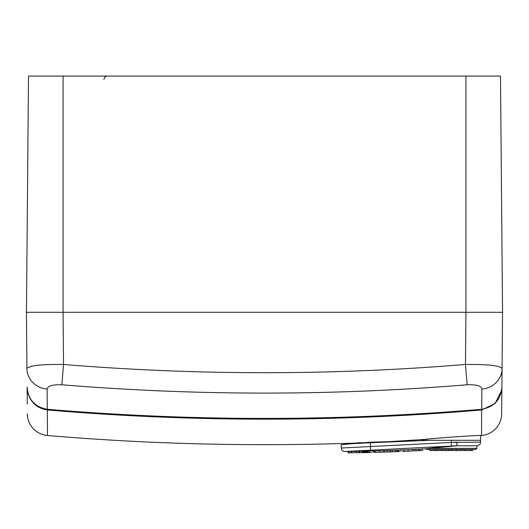 <?xml version="1.0" encoding="UTF-8"?>
<svg xmlns="http://www.w3.org/2000/svg" width="529" height="529" viewBox="0 0 529 529"><rect width="100%" height="100%" fill="white"/><g stroke="black" fill="none" stroke-linecap="round" stroke-linejoin="round"><path stroke-width="0.79" d="M481.714 409.274L481.886 389.06C481.317 385.912 476.404 384.484 467.147 384.768C332.027 395.871 196.927 395.871 61.853 384.768C52.609 384.484 47.703 385.912 47.114 389.06A21.973 20.724 179.5 0 1 26.939 368.594L26.45 312.295L28.513 76.077L500.487 76.077L502.55 312.295L26.45 312.295L63.07 312.295L63.526 364.468C197.509 375.451 331.491 375.451 465.474 364.468C487.837 364.21 500.031 365.585 502.061 368.594L501.895 386.983C500.877 399.607 494.146 407.032 481.714 409.274C336.907 421.448 192.093 421.448 47.286 409.274C34.881 407.059 28.149 399.633 27.105 386.983L27.263 404.057M129.294 76.077L128.692 76.077M126.286 76.077L131.781 76.077M27.911 392.868L27.885 392.868C30.775 402.708 37.261 408.408 47.345 409.968L47.465 435.512C148.96 444.096 250.601 446.655 352.393 443.183L389.02 441.669L367.595 442.277M360.434 442.654L357.928 442.806M422.34 449.022A1832.621 1832.621 0 0 0 425.64 448.843L429.237 448.347L476.913 448.347L476.913 445.788L456.672 445.768L457.254 442.125L451.277 442.449L480.577 442.125L480.577 440.293L421.977 440.293L421.977 439.857C420.178 439.209 482.309 434.679 480.616 435.592L481.535 435.512L481.648 409.968L495.065 403.614L501.637 390.25M427.174 439.249L389.02 441.669M341.132 444.757L341.304 448.023L451.277 442.449L451.277 440.293L480.577 440.293L480.616 435.592M481.535 434.474L481.535 435.512A21.973 21.973 0 0 0 501.651 413.81L501.882 387.704L501.651 413.81M47.345 409.968C192.113 422.235 336.88 422.235 481.648 409.968M27.885 392.868L27.29 389.761M47.465 435.512A21.973 21.973 0 0 1 27.349 413.81M363.165 452.672L362.881 452.679A1834.083 1834.083 0 0 0 365.579 452.626L363.165 452.672L363.165 451.938L365.863 451.878L365.863 452.612M362.55 451.918L362.147 451.964A1833.349 1833.349 0 0 0 362.881 451.945L362.603 452.685L364.997 452.606M365.863 451.885A1833.349 1833.349 0 0 0 367.523 451.845L367.523 452.573L368.64 452.553A1834.083 1834.083 0 0 0 371.451 452.487L367.523 452.573M361.717 451.931L365.863 451.878M408.104 451.164L402.681 451.429A1834.083 1834.083 0 0 0 405.564 451.303L410.061 451.098A1834.083 1834.083 0 0 0 412.772 450.973L408.104 451.164L408.104 449.696L403.819 449.901M397.378 451.64L396.988 451.66A1834.083 1834.083 0 0 0 399.765 451.548L397.378 451.64M375.22 452.381L374.307 452.407A1834.083 1834.083 0 0 0 377.151 452.328L380.986 452.216A1834.083 1834.083 0 0 0 383.697 452.136L375.22 452.381L375.22 450.913L374.307 450.946A1832.621 1832.621 0 0 1 374.069 450.953A1832.595 1832.595 0 0 1 373.018 450.953M415.966 450.787L415.172 450.853A1834.083 1834.083 0 0 0 418.247 450.701L422.34 450.463L415.966 450.787L415.966 449.326L415.172 449.392A1832.621 1832.621 0 0 1 412.772 449.505L408.104 449.696M387.314 451.911L385.734 452.064A1834.083 1834.083 0 0 0 391.791 451.859L395.705 451.687L387.314 451.911L387.314 450.444L385.734 450.602A1832.621 1832.621 0 0 1 383.697 450.668L375.22 450.913M351.878 452.87L351.547 452.877A1834.083 1834.083 0 0 0 353.888 452.844L351.878 452.87L351.547 451.416A1832.621 1832.621 0 0 1 350.403 451.429M476.913 448.347L475.816 449.452L430.183 449.452C425.475 449.452 425.475 449.452 430.183 449.452A1.098 0.946 -90 0 1 429.237 448.347L456.937 445.788M427.505 449.452L429.879 449.452L429.879 450.549L439.414 450.549L439.414 449.452L440.531 449.452L440.531 450.549L445.352 450.549L445.352 449.452M445.352 450.549L450.391 450.549L450.391 449.452L451.277 449.452M430.904 440.293L362.372 443.064M359.614 443.203L355.131 443.487M350.496 443.844L341.258 444.744C344.181 444.181 353.888 443.527 370.366 442.766L430.302 440.293L451.277 440.293M453.703 445.973L451.277 446.132M358.768 452.731L358.768 451.263A1832.588 1832.588 0 0 1 356.315 451.31L355.746 451.343L355.746 452.811L358.768 452.731L355.746 452.811M362.147 452.606L362.147 451.138A1832.529 1832.529 0 0 1 359.7 451.184L359.085 451.257L359.085 452.718L362.147 452.606L359.085 452.718M350.403 452.877L350.403 451.409A1832.601 1832.601 0 0 1 348.485 451.435L348.056 451.455L348.056 452.923L350.403 452.877L348.056 452.923M456.672 445.768L345.001 451.495A1832.621 1832.621 0 0 0 348.056 451.462M355.746 451.349A1832.621 1832.621 0 0 1 354.212 451.376A1832.615 1832.615 0 0 1 351.878 451.402M362.147 451.191A1832.582 1832.582 0 0 0 363.608 451.158L364.17 451.092A1832.529 1832.529 0 0 0 373.018 450.887L373.018 452.348M390.085 451.812L390.085 450.351A1832.516 1832.516 0 0 1 387.314 450.444M395.705 451.687L395.705 450.219A1832.595 1832.595 0 0 1 392.247 450.344L390.085 450.444M403.819 451.27L403.819 449.802A1832.509 1832.509 0 0 1 401.101 449.921L397.795 450.133A1832.595 1832.595 0 0 1 396.247 450.199L395.705 450.239M422.34 450.463L422.34 448.995A1832.595 1832.595 0 0 1 420.152 449.108L418.743 449.194A1832.595 1832.595 0 0 1 415.966 449.326M363.608 451.158L363.608 451.892M364.17 451.092L364.17 451.826M361.988 451.951L362.55 451.951M367.906 451.819L363.992 451.852M369.824 451.7L369.824 452.474M369.487 452.507L369.473 451.773M412.792 449.505L412.772 450.973M401.101 449.921L401.101 451.389M398.502 450.06L398.502 451.528M397.795 450.133L397.795 451.601M396.247 450.199L396.247 451.66M396.988 451.66L396.598 451.667M374.069 450.926L374.307 452.407M379.677 450.761L379.677 452.229M383.704 450.668L383.697 452.136M368.072 451.806L368.072 452.54M368.64 452.553L367.774 452.546M418.75 449.181L418.743 450.655M413.883 449.452L413.883 450.847L415.172 450.853M384.431 450.642L384.431 452.037L385.734 452.064M387.036 451.951L388.59 451.865M393.08 451.779L391.791 451.859M392.247 450.344L392.247 451.812M348.485 451.435L348.485 452.903M351.316 451.416L351.547 452.877M354.212 451.369L354.212 452.837M359.7 451.184L359.7 452.652M356.315 451.31L356.315 452.771M359.694 452.712L356.566 452.771M341.304 448.023A3.663 3.663 0 0 0 345.001 451.495L346.25 451.376M438.422 447.256L433.476 447.818M433.125 447.858L429.237 448.347M426.546 448.718L425.792 448.823M429.879 449.452L434.593 449.452L434.593 450.549M436.491 450.549L436.491 449.452M448.585 450.549L448.585 449.452M442.337 450.549L442.337 449.452M451.997 449.452L451.997 450.549L451.508 450.549L451.508 449.452M451.997 450.549L461.533 450.549L461.533 449.452M461.202 450.549L461.202 449.452M456.448 450.549L456.448 449.452M462.815 449.452L462.815 450.549L472.675 450.549L472.675 449.452M470.863 450.549L470.863 449.452M464.621 450.549L464.621 449.452M377.065 452.335L380.979 452.216M368.257 451.826L365.559 451.885M368.257 452.553L365.559 452.619M502.054 369.063L501.895 386.983M467.147 384.768L465.474 364.468L465.93 312.295L502.55 312.295L502.061 368.594A21.973 20.724 0.5 0 1 481.886 389.06M465.93 76.077L465.93 312.295L63.07 312.295L63.07 76.077M47.114 389.06L47.286 409.274M26.939 368.594C29.009 365.585 41.202 364.21 63.526 364.468L61.853 384.768M398.006 450.113L398.006 451.581M420.152 449.108L420.152 450.576M370.366 442.766L370.637 449.888M451.528 446.086L451.277 442.449M103.975 79.436C104.233 77.386 105.397 76.269 107.453 76.077M480.577 442.125C479.876 443.209 481.919 444.043 476.913 445.788M425.64 448.843L426.625 449.452"/></g></svg>
